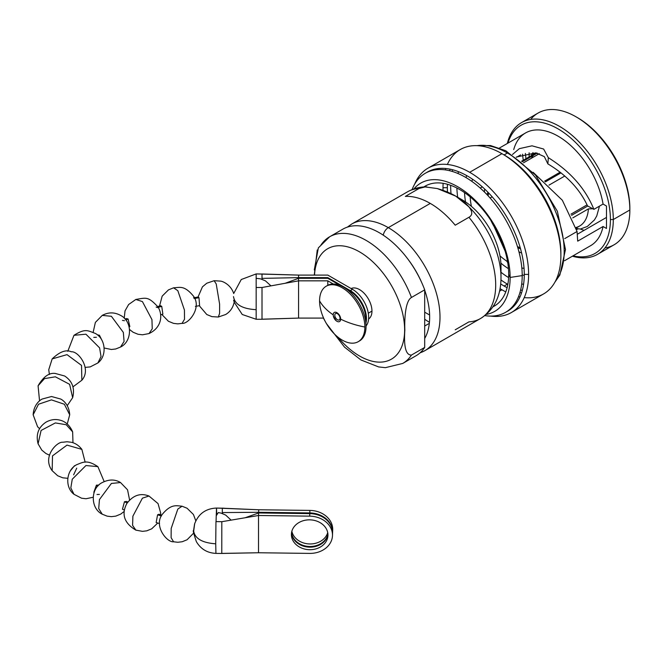 <?xml version="1.0" encoding="UTF-8"?>
<svg xmlns="http://www.w3.org/2000/svg" width="663" height="663" viewBox="0 0 663 663"><rect width="100%" height="100%" fill="white"/><g stroke="black" fill="none" stroke-linecap="round" stroke-linejoin="round"><path stroke-width="0.99" d="M468.932 217.282A73.121 42.217 60 0 1 480.551 318.505A73.121 42.217 -120 0 0 468.932 217.282L455.216 225.205L468.932 217.282C472.719 215.152 472.678 211.638 468.799 206.74L455.721 196.124L437.323 188.565C451.362 192.585 461.854 198.635 468.799 206.74C472.678 211.638 472.719 215.152 468.932 217.282M429.334 323.353L424.693 326.03L429.334 323.353M420.135 352.766A73.121 42.217 -120 0 0 424.859 350.669A73.121 42.217 -120 0 0 436.063 292.076A73.121 42.217 -120 0 0 388.294 227.641L430.279 203.408A73.121 42.217 60 0 1 455.216 225.205M405.342 196.414L419.057 188.491A73.121 42.217 -120 0 0 407.438 191.864A73.121 42.217 60 0 1 419.057 188.491L405.342 196.414A73.121 42.217 60 0 1 430.279 203.408L388.294 227.641A73.121 42.217 -120 0 0 351.738 224.019A73.121 42.217 60 0 1 388.294 227.641A73.121 42.217 60 0 1 436.063 292.076A73.121 42.217 60 0 1 424.859 350.669L419.961 352.923M429.433 322.309A73.121 42.217 60 0 1 424.693 319.234M501.004 277.83A67.808 39.15 -120 0 0 501.004 277.631L501.004 266.683L501.004 277.631A67.808 39.15 -120 0 0 468.799 206.74A67.808 39.15 60 0 1 501.004 277.631C500.921 296.27 494.101 309.894 480.551 318.505L424.859 350.669M455.721 196.124L462.542 200.06A54.399 31.41 60 0 1 501.004 266.683M572.766 217.895L588.404 208.87A42.556 24.572 60 0 1 579.661 226L576.288 227.948M548.989 185.143L564.801 176.018M587.07 204.859L570.992 214.141M536.143 152.904A42.556 24.572 -120 0 0 531.353 158.275A42.556 24.572 60 0 1 533.417 155.333M537.262 153.12L522.278 161.764M523.497 162.808L539.292 153.692M560.16 172.165L544.605 181.148L560.16 172.165M487.835 192.146A38.603 22.293 -120 0 0 487.363 194.997M561.031 172.852L545.417 181.861L561.031 172.852M517.803 247.73A38.603 22.293 -120 0 0 520.513 248.741M571.581 215.342L587.741 206.019M424.693 338.47A65.803 37.99 -120 0 0 424.693 290.179M421.908 283.026A65.803 37.99 -120 0 0 408.847 260.393M383.264 235.166A7.31 4.218 -60 0 1 388.294 227.641A7.31 4.218 120 0 0 383.264 235.166M490.869 220.431A46.36 26.76 -120 0 0 497.532 231.967M518.938 251.791A46.36 26.76 -120 0 0 521.615 253.042M487.487 194.035L486.443 194.035L487.487 194.035M484.67 189.038A46.36 26.76 -120 0 0 484.413 191.98M576.164 227.442A42.556 24.572 -120 0 0 588.404 208.87L592.846 208.787M580.382 229.05L576.42 228.47M576.644 229.398L577.937 229.017M424.983 186.916L437.323 188.565L425.157 186.908L419.057 188.491M424.693 312.182L429.624 315.024M455.216 329.801L468.932 321.878A73.121 42.217 -120 0 0 480.551 318.505M525.419 153.418A73.999 42.722 -120 0 0 525.983 158.714A73.999 42.722 60 0 1 525.419 153.418M521.516 122.622A76.046 43.907 -120 0 0 507.328 143.481A76.046 43.907 60 0 1 566.02 130.586A76.046 43.907 60 0 1 613.308 219.528A76.046 43.907 -120 0 0 580.108 143.001A76.046 43.907 -120 0 0 521.516 122.622L538.058 113.075A76.046 43.907 60 0 1 596.659 133.445A76.046 43.907 60 0 1 629.85 209.972L613.308 219.528A76.046 43.907 60 0 1 572.401 256.191A76.046 43.907 -120 0 0 597.554 254.335A76.046 43.907 -120 0 0 613.308 219.528L629.85 209.972A76.046 43.907 -120 0 0 576.081 116.837L577.531 117.674A73.999 42.722 60 0 1 629.85 208.298A73.999 42.722 -120 0 0 576.81 117.268M529.132 156.891L529.132 152.78M501.941 289.789A83.356 48.126 60 0 1 500.068 288.678A83.356 48.126 -120 0 0 501.941 289.789L499.562 291.165L501.941 289.789A83.356 48.126 -120 0 0 505.786 291.869A83.356 48.126 60 0 1 501.941 289.789M443.041 190.405A83.356 48.126 60 0 1 443 187.704A83.356 48.126 60 0 1 443.124 183.328A83.356 48.126 -120 0 0 443 187.704A83.356 48.126 -120 0 0 443.041 190.405M445.387 169.902A83.356 48.126 60 0 1 445.826 168.51A83.356 48.126 -120 0 0 445.387 169.902M428 168.17L460.263 149.548A83.356 48.126 60 0 1 501.941 153.675L469.677 172.297A83.356 48.126 -120 0 0 428 168.17A83.356 48.126 -120 0 0 414.657 184.181A83.356 48.126 60 0 1 469.677 172.297L501.941 153.675A83.356 48.126 60 0 1 560.881 255.761A83.356 48.126 60 0 1 543.619 293.916L511.355 312.546A83.356 48.126 -120 0 0 528.618 274.391A83.356 48.126 -120 0 0 469.677 172.297A83.356 48.126 60 0 1 528.618 274.391A83.356 48.126 60 0 1 490.819 316.094A83.356 48.126 -120 0 0 511.355 312.546M519.974 296.941A83.356 48.126 60 0 1 518.549 296.626A83.356 48.126 -120 0 0 519.974 296.941M506.598 311.718A80.281 46.352 -120 0 0 524.276 274.391L528.618 274.391L524.276 274.391A80.281 46.352 -120 0 0 488.556 192.883A80.281 46.352 -120 0 0 426.342 172.703M610.408 219.528A73.999 42.722 60 0 1 573.014 255.843A73.999 42.722 -120 0 0 610.408 219.528A73.999 42.722 -120 0 0 565.63 133.885A73.999 42.722 -120 0 0 507.941 143.125A73.999 42.722 60 0 1 565.63 133.885A73.999 42.722 60 0 1 610.408 219.528L613.308 219.528L610.408 219.528M606.479 228.478L603.065 226.506L577.688 241.158L577.067 231.495L562.348 200.259L533.127 172.305L562.348 200.259L577.067 231.495L564.735 238.614L577.067 231.495L577.688 241.158L603.065 226.506L606.479 228.478L606.479 206.036L603.065 204.063A65.073 37.567 -120 0 0 559.381 136.951A65.073 37.567 -120 0 0 513.726 149.581M507.734 262.647L506.963 261.396L507.734 262.647M464.556 192.618A65.073 37.567 -120 0 0 465.525 201.917A65.073 37.567 -120 0 1 464.556 192.618M500.896 263.178A65.073 37.567 -120 0 0 508.463 268.672A65.073 37.567 -120 0 1 500.896 263.178M522.204 274.913A65.073 37.567 -120 0 0 524.267 275.418A65.073 37.567 -120 0 1 522.204 274.913M603.065 226.506A65.073 37.567 60 0 1 590.625 245.675L564.569 260.716M523.546 284.419A75.897 43.816 60 0 1 521.723 283.847A75.897 43.816 60 0 0 523.546 284.419M508.612 277.606A75.897 43.816 60 0 1 501.004 272.278A75.897 43.816 60 0 0 508.612 277.606M457.702 197.267A75.897 43.816 60 0 1 456.89 188.019A75.897 43.816 60 0 0 457.702 197.267M458.034 173.54A75.897 43.816 60 0 1 458.456 171.676A75.897 43.816 60 0 0 458.034 173.54M466.611 175.554A65.073 37.567 -120 0 0 466.014 177.593A65.073 37.567 -120 0 1 466.611 175.554M499.496 147.998L525.552 132.956A65.073 37.567 60 0 1 571.083 145.843A65.073 37.567 60 0 1 603.065 204.063L593.891 209.359C585.487 188.682 570.304 171.46 548.326 157.686L543.635 149.042L532.008 145.819L519.353 148.653L512.449 154.52L519.353 148.653L532.008 145.819L543.635 149.042L548.326 157.686L547.878 163.902L544.348 156.642L535.953 152.871L516.245 157.073L535.953 152.871L544.348 156.642L547.878 163.902L548.326 157.686C570.304 171.46 585.487 188.682 593.891 209.359L587.542 205.911C579.777 189.104 566.558 175.098 547.878 163.902C566.558 175.098 579.777 189.104 587.542 205.911M507.419 284.12A80.281 46.352 60 0 1 500.971 279.968A80.281 46.352 -120 0 0 507.419 284.12L504.112 286.035L507.419 284.12A80.281 46.352 -120 0 0 507.841 284.361A80.281 46.352 60 0 1 507.419 284.12M451.039 193.671A80.281 46.352 60 0 1 450.649 185.797A80.281 46.352 60 0 1 450.649 185.3A80.281 46.352 -120 0 0 450.649 185.797A80.281 46.352 -120 0 0 451.039 193.671M452.216 171.427A80.281 46.352 60 0 1 452.63 169.761A80.281 46.352 -120 0 0 452.216 171.427M554.948 282.098L559.862 275.029L565.473 249.553A4.384 2.536 180 0 1 564.188 251.343A80.281 46.352 -120 0 0 507.419 153.02A80.281 46.352 -120 0 0 476.962 145.669A80.281 46.352 60 0 1 507.419 153.02L504.112 154.927L507.419 153.02A80.281 46.352 60 0 1 564.188 251.343A80.281 46.352 60 0 1 555.321 281.402A80.281 46.352 -120 0 0 564.188 251.343A4.384 2.536 0 0 0 565.473 249.553A4.384 2.536 0 0 0 564.188 247.763M450.086 169.164A80.281 46.352 -120 0 0 449.597 170.714A80.281 46.352 60 0 1 450.086 169.164M447.426 184.273A80.281 46.352 -120 0 0 447.343 187.704A80.281 46.352 -120 0 0 447.467 192.088A80.281 46.352 60 0 1 447.343 187.704L443 187.704L447.343 187.704A80.281 46.352 60 0 1 447.426 184.273M500.714 283.946A80.281 46.352 -120 0 0 504.112 286.035A80.281 46.352 -120 0 0 507.12 287.676A80.281 46.352 60 0 1 504.112 286.035A80.281 46.352 60 0 1 500.714 283.946M522.295 290.419A80.281 46.352 60 0 1 520.646 289.955A80.281 46.352 -120 0 0 522.295 290.419M519.949 292.574A80.281 46.352 -120 0 0 521.532 292.93A80.281 46.352 60 0 1 519.949 292.574M560.881 253.258A80.281 46.352 -120 0 0 504.112 154.927L504.112 154.927A80.281 46.352 60 0 1 560.881 253.258L560.881 255.761L560.881 253.258M524.234 297.604A83.356 48.126 -120 0 0 560.881 255.761A83.356 48.126 -120 0 0 501.941 153.675A83.356 48.126 -120 0 0 447.376 164.482M501.941 153.675L504.112 154.927M451.23 185.516A4.384 2.536 0 0 0 450.649 185.797A4.384 2.536 180 0 1 451.23 185.516M516.51 157.272L520.596 154.91L516.51 157.272M472.595 179.267A56.595 32.678 -120 0 0 471.849 181.38M480.227 188.06L482.299 186.867L480.227 188.06M505.165 251.211L494.134 226.638L505.165 251.211M470.175 196.878A56.595 32.678 -120 0 0 471.393 206.367M499.977 255.868A56.595 32.678 -120 0 0 507.576 261.67M521.839 267.968A56.595 32.678 -120 0 0 524.043 268.382M577.473 234.172L606.479 217.423L577.473 234.172M584.144 230.318A56.595 32.678 60 0 1 580.432 229.033A56.595 32.678 -120 0 0 584.144 230.318M423.839 186.949A69.225 39.962 60 0 1 477.609 203.781A69.225 39.962 60 0 1 508.695 274.349L510.137 277.449A74.032 42.747 -120 0 0 472.669 197.864A74.032 42.747 -120 0 0 413.903 188.93A74.032 42.747 -120 0 1 472.669 197.864A74.032 42.747 -120 0 1 510.137 277.449L508.695 274.349A69.225 39.962 60 0 1 493.007 306.762M412.071 189.61L412.403 188.798A80.281 46.352 60 0 1 475.736 184.289A80.281 46.352 60 0 1 522.204 275.584L510.137 277.449L522.204 275.584A80.281 46.352 60 0 1 485.697 315.737L484.827 315.621M486.327 314.378A74.032 42.747 -120 0 0 510.137 277.449A74.032 42.747 -120 0 1 486.327 314.378M604.921 247.979A76.046 43.907 -120 0 0 629.85 209.972L629.85 208.298L629.85 209.972A76.046 43.907 60 0 1 614.104 244.78L597.554 254.335M523.289 160.264A76.046 43.907 60 0 1 522.577 154.206A76.046 43.907 -120 0 0 523.289 160.264M576.081 116.837A76.046 43.907 -120 0 0 530.698 119.423M488.614 192.95A37.435 21.614 -120 0 0 488.15 195.842M490.098 198.005L492.17 196.812L490.098 198.005M517.463 246.619A37.435 21.614 -120 0 0 520.206 247.664M318.323 247.904L329.61 236.799A73.121 42.217 60 0 1 411.458 297.472A73.121 42.217 -120 0 0 329.61 236.799L342.846 229.158A73.121 42.217 60 0 1 424.693 289.83L411.458 297.472C404.853 301.242 404.496 321.132 404.844 330.091A9.357 5.403 180 0 1 404.637 329.967A63.756 36.813 -120 0 1 337.948 337.16A63.756 36.813 -120 0 0 404.637 329.967A9.357 5.403 0 0 0 404.844 330.083C403.692 346.956 405.897 355.277 411.458 355.061L424.693 347.42A73.121 42.217 60 0 1 415.966 355.799L402.731 363.44A73.121 42.217 -120 0 0 411.458 355.061C405.897 355.277 403.692 346.956 404.844 330.091C404.496 321.132 404.853 301.242 411.458 297.472L424.693 289.83L424.693 347.42L411.458 355.061A73.121 42.217 60 0 1 402.731 363.44L385.41 367.667L378.614 366.921L360.921 359.951L344.495 347.114L326.32 323.436L323.395 318.091M318.356 247.854L314.295 269.916M329.61 236.799A73.121 42.217 -120 0 0 320.875 245.177M404.637 329.967A63.756 36.813 -120 0 0 360.788 252.611A63.756 36.813 -120 0 0 314.535 275.095A63.756 36.813 -120 0 1 360.788 252.611A63.756 36.813 -120 0 1 404.637 329.967M314.262 275.095L317.245 249.976M358.824 341.312A32.023 18.489 -120 0 0 366.067 326.329A32.023 18.489 -120 0 0 351.697 293.684A32.023 18.489 -120 0 0 326.818 285.886M336.265 320.834A17.545 10.136 60 0 1 333.282 315.654A17.545 10.136 -120 0 0 336.265 320.834M351.125 288.554A17.545 10.136 60 0 1 364.526 293.684A17.545 10.136 60 0 1 371.96 311.104L368.305 313.218L371.96 311.104A17.545 10.136 60 0 1 368.595 318.978M365.528 314.817L366.109 314.477L365.528 314.817M333.216 314.842A5.263 3.042 -120 0 0 336.945 321.29A5.263 3.042 -120 0 0 340.666 319.143A70.775 40.866 0 0 0 364.865 327.025A32.023 18.489 60 0 1 342.216 340.094A32.023 18.489 60 0 1 319.574 300.869A70.775 40.866 0 0 0 333.216 314.842A70.775 40.866 180 0 1 319.574 300.869A32.023 18.489 60 0 1 342.216 287.8A32.023 18.489 60 0 1 364.865 327.025A70.775 40.866 180 0 1 340.666 319.143A5.263 3.042 -120 0 0 336.945 312.696A5.263 3.042 -120 0 0 333.216 314.842M340.028 318.223A3.688 2.13 -120 0 0 337.417 313.707A3.688 2.13 -120 0 0 334.815 315.215A3.688 2.13 -120 0 0 337.417 319.723A3.688 2.13 -120 0 0 340.028 318.223M216.221 515.797L218.301 512.565L221.102 513.112L225.669 515.076L231.114 520.132M177.817 509.076L171.187 528.444L171.12 537.668L173.565 541.779L171.12 537.668L171.187 528.444L177.817 509.076L182.068 506.217L177.817 509.076M194.69 523.629L193.579 531.801L194.69 523.629M160.62 514.745L160.695 513.104L158.043 503.59L148.993 496.023C140.432 492.733 133.023 495.269 126.782 503.607C121.213 514.331 124.238 523.173 135.84 530.127L132.592 525.353L132.89 516.162L142.421 498.153L148.993 496.023L142.421 498.153L132.89 516.162L132.592 525.353L135.849 530.135M161.83 515.118L159.012 514.248L157.587 514.811L156.145 522.535L157.587 514.811A204.726 118.196 0 0 0 161.382 515.988A204.726 118.196 180 0 1 157.587 514.811M111.392 483.451L99.45 499.562L98.712 508.604L102.268 514.215L98.712 508.604L99.45 499.562L111.392 483.451L120.533 482.548L111.392 483.451M126.534 501.427L124.47 501.717L122.464 509.201L124.47 501.717L126.534 501.427M104.174 481.578L97.884 466.636C87.077 459.55 83.447 462.036 76.659 464.713C66.3 469.926 64.452 486.998 73.983 494.3L70.817 487.885L72.267 479.216L85.933 465.542L97.884 466.636L85.933 465.542L72.267 479.216L70.817 487.885L73.991 494.3M96.425 485.15A204.726 118.196 0 0 0 97.817 486.136A204.726 118.196 180 0 1 96.425 485.15L93.823 492.261L96.425 485.15L98.845 485.084M67.013 445.105L52.51 455.862L52.162 470.689L52.51 455.862L67.013 445.105L81.864 449.373L67.013 445.105M75.309 465.592L74.505 465.733L75.309 465.592M55.36 422.928L41.098 430.453L38.081 443.812L41.098 430.453L55.36 422.928L66.225 424.734L72.648 431.903L66.225 424.734L55.36 422.928M51.432 399.872L38.504 404.239L33.15 414.798L38.504 404.239L51.432 399.872L64.352 404.239L69.706 414.798L64.352 404.239L51.432 399.872M55.36 376.808L44.504 378.614L38.081 385.783L44.504 378.614L55.36 376.808L69.623 384.333L72.648 397.692L69.623 384.333L55.36 376.808M67.013 354.639L52.162 358.907L67.013 354.639L81.524 365.396L81.864 380.222L81.524 365.396L67.013 354.639M85.933 334.202L73.974 335.304L85.933 334.202L99.599 347.876L101.041 356.545L97.884 362.959L101.041 356.545L99.599 347.876L85.933 334.202M127.163 503.002A204.726 118.196 180 0 1 124.47 501.717A204.726 118.196 0 0 0 127.163 503.002M233.608 300.24L233.848 301.201M194.649 298.474A204.726 118.196 180 0 1 198.983 297.72L199.596 305.643L198.983 297.72A204.726 118.196 0 0 0 194.649 298.474M158.266 307.4A204.726 118.196 180 0 1 161.731 306.339L162.874 314.154L161.731 306.339A204.726 118.196 0 0 0 158.266 307.4M125.108 319.127L126.36 318.547L128.1 318.994A204.726 118.196 0 0 0 125.862 320.047A204.726 118.196 180 0 1 128.1 318.994L129.84 326.602M97.403 334.89L99.4 335.188A204.726 118.196 0 0 0 98.472 335.826A204.726 118.196 180 0 1 99.4 335.188L102.508 341.42M156.186 522.552L159.534 523.596M122.514 509.225L124.379 510.12M97.013 494.507L99.4 494.407M76.726 468.128L73.626 474.824M70.535 470.614L74.505 465.733M198.361 296.958L198.983 297.72L198.361 296.958L193.588 297.795L194.483 298.507M160.562 305.693L161.731 306.339L160.562 305.693L157.744 306.555M157.587 307.615L156.153 307.052M124.47 320.71L122.456 320.395M96.425 337.285L93.756 337.376M120.517 347.056L124.072 341.445L123.335 332.403L111.392 316.292L102.243 315.397M102.251 315.389L111.392 316.292L123.335 332.403L124.072 341.445L120.533 347.047C132.385 341.379 132.501 321.282 120.691 315.472C114.542 312.082 108.401 312.058 102.251 315.389L95.373 322.409L93.151 332.337M142.421 301.59L135.84 299.461L142.421 301.59L151.951 319.599L152.241 328.798L148.993 333.572L152.241 328.798L151.951 319.599L142.421 301.59M148.984 333.572L148.993 333.572C161.689 327.746 163.057 315.024 157.985 306.944C148.056 296.278 146.39 297.72 135.84 299.461L128.622 304.524L125.025 310.889L124.213 318.19M177.817 290.667L173.565 287.817L177.817 290.667L184.438 310.044L184.505 319.268L182.068 323.37L184.505 319.268L184.438 310.044L177.817 290.667M216.221 283.946L214.132 280.706L216.221 283.946L219.61 304.135L219.61 313.35L218.301 317.03L219.61 313.35L219.61 304.135L216.221 283.946M340.533 285.654L327.812 278.311L327.812 277.631L298.565 277.631L298.565 275.095L327.812 275.095L298.565 275.095L298.565 278.311L298.565 277.631L262.009 278.377L262.009 279.28L262.009 273.993L298.565 275.095L256.158 273.927L256.158 309.679C242.393 308.908 234.835 304.549 233.492 296.593C234.835 304.549 242.393 308.908 256.158 309.679L256.158 319.201M327.812 277.631L350.337 290.634L352.525 289.366L327.812 275.095M365.901 323.121A22.815 13.169 -120 0 0 350.337 290.634L352.525 289.366A22.815 13.169 60 0 1 366.705 307.284A22.815 13.169 60 0 1 366.067 325.939M262.009 287.502L262.009 319.259L256.158 319.259L256.158 287.502L262.009 287.502L262.009 319.259L298.565 318.091L298.565 280.839L262.009 287.502L298.565 280.839L298.565 318.091L323.602 318.091L298.565 318.091L262.009 319.201M327.812 285.297L327.812 280.839L298.565 280.839L327.812 280.839L333.315 284.021M346.31 288.985L349.749 290.974L349.186 291.297L349.749 290.974A22.815 13.169 60 0 1 365.711 321.514M327.812 278.311L298.565 278.311L298.565 280.839L298.565 278.311L285.181 283.275M222.378 508.198L216.503 508.057L216.047 521.624M216.702 514.529L216.536 508.123L216.702 514.529M215.964 521.624L215.724 543.809C201.991 542.856 194.599 538.406 193.555 530.441L193.555 530.441C194.599 538.406 201.991 542.856 215.724 543.809L215.964 521.624L221.815 521.698L258.512 515.499L258.512 552.751L309.679 553.398L258.512 552.751L258.512 515.499L309.679 516.145L309.77 513.618A22.815 18.622 2.2 0 1 332.47 534.37M222.544 513.576L222.536 512.574L222.544 513.576M332.594 532.43L332.693 529.894A22.815 18.622 2.2 0 0 309.894 510.411L309.803 512.938L258.628 512.292L309.803 512.938A22.815 18.622 -177.8 0 1 332.577 532.762A22.815 18.622 -177.8 0 0 332.594 532.43A22.815 18.622 -177.8 0 0 309.803 512.938L309.894 510.411L258.727 509.764L258.628 512.292L258.628 512.971L309.77 513.618L309.679 516.145A22.815 18.622 -177.8 0 1 332.486 535.058A22.815 18.622 -177.8 0 1 309.679 553.398A22.815 18.622 -177.8 0 0 332.478 535.638A22.815 18.622 -177.8 0 0 309.679 516.145L258.512 515.499L221.815 521.698L221.782 553.464L215.931 553.39C207.295 552.992 200.765 549.072 196.356 541.638C193.671 533.566 192.734 529.928 193.555 530.723L194.582 523.969C198.386 513.85 205.696 508.546 216.503 508.057L258.727 509.764L309.894 510.411A22.815 18.622 2.2 0 1 332.594 531.162M291.861 531.229A18.282 14.918 -177.8 0 0 309.331 543.942A18.282 14.918 -177.8 0 0 327.713 532.58A18.282 14.918 2.2 0 1 309.331 543.942A18.282 14.918 2.2 0 1 291.861 531.229M327.903 533.856A18.282 14.918 2.2 0 1 309.24 546.478A18.282 14.918 2.2 0 1 291.579 532.48A18.282 14.918 -177.8 0 0 309.24 546.478A18.282 14.918 -177.8 0 0 327.903 533.856M327.928 534.196A18.282 14.918 2.2 0 1 309.207 547.149A18.282 14.918 2.2 0 1 291.529 532.82A18.282 14.918 -177.8 0 0 309.207 547.149A18.282 14.918 -177.8 0 0 327.928 534.196M291.438 533.624L291.405 534.544A18.282 14.918 -177.8 0 0 309.397 549.693A18.282 14.918 -177.8 0 0 327.945 535.464A18.282 14.918 -177.8 0 0 327.953 535A18.282 14.918 2.2 0 1 309.679 549.702A18.282 14.918 2.2 0 1 291.405 534.544A18.282 14.918 2.2 0 1 309.679 519.85A18.282 14.918 2.2 0 1 327.953 535A18.282 14.918 -177.8 0 0 309.961 519.85A18.282 14.918 -177.8 0 0 291.413 534.08A18.282 14.918 -177.8 0 0 291.405 534.544L291.438 533.624M245.128 517.762L258.603 512.971L258.512 515.499L258.603 512.971L309.77 513.618A22.815 18.622 2.2 0 1 332.569 533.102L332.478 535.638M221.815 521.698L221.782 553.464L258.512 552.751L221.815 553.406M215.931 553.39L215.724 543.809L215.931 553.39M258.628 512.292L258.727 509.764L222.32 508.198L222.32 512.574L258.628 512.292M426.773 186.858C419.845 186.825 413.397 188.491 407.438 191.864L351.738 224.019L347.337 227.136M521.632 161.225L536.069 152.888M531.204 155.697L532.961 152.606M599.468 206.135L596.758 215.947L594.438 219.942L587.343 226.456L580.324 229.058M565.473 249.553L557.368 211.273L535.439 174.949L505.803 150.75L490.487 145.528L476.167 145.645M366.399 320.254L365.81 320.585M348.92 289.814L348.332 290.154M193.679 533.085L187.082 539.757L182.184 541.746L177.817 542.276L173.565 541.779C166.902 542.574 153.46 525.892 162.269 514.38C171.153 503.557 176.615 505.794 182.068 506.217L187.074 508.239L193.422 514.488L195.817 520.845M135.84 530.127L142.504 531.353L146.772 530.831L151.678 528.842L157.744 523.041M124.213 511.405L120.691 514.115L115.785 516.121L111.401 516.659L107.149 516.154L102.251 514.206C90.458 508.554 90.259 488.565 102.003 482.697C108.79 479.2 114.972 479.15 120.533 482.548L127.545 489.808L129.6 500.043M73.983 494.3L81.607 498.228L86.033 498.742L93.151 497.258M67.783 478.296L62.786 477.816L57.681 475.744L52.162 470.689C41.703 456.691 57.291 441.351 62.761 442.254L67.013 441.749L71.38 442.279C75.425 443.199 78.914 445.569 81.864 449.373L85.162 462.202M49.402 455.133L45.921 453.509L41.777 450.086L38.081 443.812C35.727 434.456 38.388 427.221 46.078 422.107C50.637 419.613 55.178 418.941 59.687 420.093C61.684 420.45 68.703 422.455 72.648 431.903L72.971 442.751M39.548 428.688L37.576 426.723L33.15 414.798C33.747 404.579 40.029 400.046 42.175 399.035L51.515 396.515L60.681 399.035C62.761 400.013 69.093 404.505 69.706 414.798L67.245 423.964M39.548 400.908L38.081 385.783C43.393 376.667 49.137 372.556 55.311 373.46L64.684 376.012C72.35 381.134 75.002 388.361 72.648 397.692L67.245 405.632M49.402 374.454L48.739 369.739L52.162 358.907C59.687 351.721 66.051 349.351 71.264 351.788C78.35 350.876 91.85 368.91 81.864 380.222L72.971 386.844M67.783 351.299L73.983 335.296C85.436 328.202 87.516 330.588 95.248 333.398C105.574 338.636 107.389 355.675 97.884 362.959L90.201 366.904L85.162 367.393M127.835 502.048L126.484 501.402M195.378 306.381L199.596 305.643M160.62 314.842L162.883 314.154M129.161 326.917L129.849 326.602M104.174 348.009L111.376 349.492L115.694 348.987L120.533 347.047M129.6 329.544L133.122 332.262L138.045 334.268L142.479 334.798L148.993 333.572M159.534 305.999L162.162 296.146L168.468 289.88L173.565 287.817C179.847 287.585 184.115 284.949 193.397 296.038C202.174 307.582 188.599 324.215 182.068 323.37L177.783 323.875L173.532 323.362L168.41 321.265L161.83 314.469M198.03 297.007L202.43 286.864L206.765 283.225L214.132 280.706L220.555 281.112C223.108 281.352 230.923 284.908 233.699 293.518M199.265 305.701L206.773 314.519L211.878 316.624L218.301 317.03L225.669 314.511C230.525 311.527 233.426 307.035 234.37 301.052M256.158 278.319L260.526 278.85L265.424 280.839L270.96 285.869M265.067 274.084L256.158 273.927L241.257 279.521L233.699 293.527M256.158 319.259L242.252 314.494L234.196 302.187M222.354 508.131L225.387 508.33"/></g></svg>
